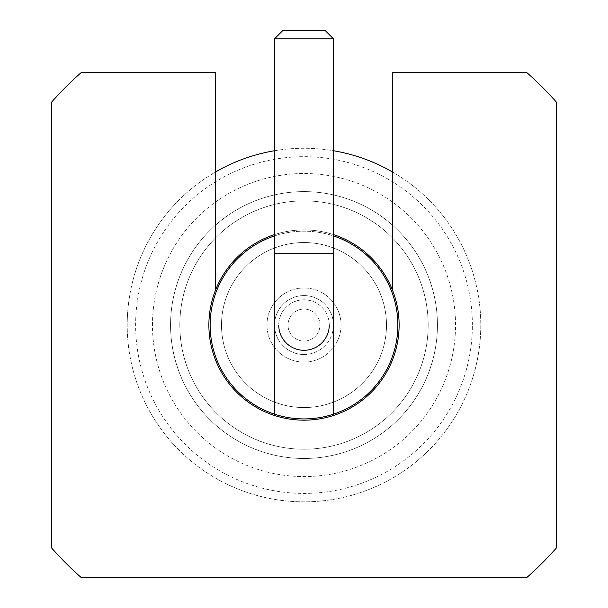 <?xml version="1.0" encoding="UTF-8"?>
<svg xmlns="http://www.w3.org/2000/svg" width="608" height="608" viewBox="0 0 608 608"><rect width="100%" height="100%" fill="white"/><g stroke="black" fill="none" stroke-linecap="round" stroke-linejoin="round"><path stroke-width="0.46" stroke-dasharray="3.04 2.28" d="M392.396 289.887L392.396 171.942A176.791 176.791 0 0 1 304 501.836A176.791 176.791 0 0 1 127.209 325.044A176.791 176.791 0 0 0 304 501.836A176.791 176.791 0 0 0 480.791 325.044A176.791 176.791 0 0 0 304 148.261A176.791 176.791 0 0 0 127.209 325.044A176.791 176.791 0 0 1 215.604 171.942L215.604 289.887M472.37 325.044A168.37 168.37 0 0 0 304 156.674A168.37 168.37 0 0 0 135.63 325.044A168.37 168.37 0 0 0 304 493.415A168.37 168.37 0 0 0 472.37 325.044M455.529 325.044A151.529 151.529 0 0 0 304 173.516A151.529 151.529 0 0 0 152.471 325.044A151.529 151.529 0 0 0 304 476.581A151.529 151.529 0 0 0 455.529 325.044A151.529 151.529 0 0 0 304 173.516A151.529 151.529 0 0 0 152.471 325.044A151.529 151.529 0 0 0 304 476.581A151.529 151.529 0 0 0 455.529 325.044M428.169 325.044A124.169 124.169 0 0 0 304 200.876A124.169 124.169 0 0 0 179.831 325.044A124.169 124.169 0 0 0 304 449.221A124.169 124.169 0 0 0 428.169 325.044A124.169 124.169 0 0 0 304 200.876A124.169 124.169 0 0 0 179.831 325.044A124.169 124.169 0 0 0 304 449.221A124.169 124.169 0 0 0 428.169 325.044M274.535 234.597A95.129 95.129 0 0 1 333.465 234.597M208.871 325.044A95.129 95.129 0 0 1 304 229.915A95.129 95.129 0 0 1 399.129 325.044A95.129 95.129 0 0 1 304 420.174A95.129 95.129 0 0 1 208.871 325.044A95.129 95.129 0 0 1 304 229.915A95.129 95.129 0 0 1 399.129 325.044A95.129 95.129 0 0 1 304 420.174A95.129 95.129 0 0 1 208.871 325.044A95.129 95.129 0 0 1 304 229.915A95.129 95.129 0 0 1 399.129 325.044A95.129 95.129 0 0 1 304 420.174A95.129 95.129 0 0 1 208.871 325.044M221.502 325.044A82.498 82.498 0 0 1 304 242.546A82.498 82.498 0 0 1 386.498 325.044A82.498 82.498 0 0 1 304 407.55A82.498 82.498 0 0 1 221.502 325.044A82.498 82.498 0 0 1 304 242.546A82.498 82.498 0 0 1 386.498 325.044A82.498 82.498 0 0 1 304 407.55A82.498 82.498 0 0 1 221.502 325.044M437.433 325.044A133.433 133.433 0 0 0 304 191.611A133.433 133.433 0 0 0 170.567 325.044A133.433 133.433 0 0 0 304 458.478A133.433 133.433 0 0 0 437.433 325.044A133.433 133.433 0 0 0 304 191.611A133.433 133.433 0 0 0 170.567 325.044A133.433 133.433 0 0 0 304 458.478A133.433 133.433 0 0 0 437.433 325.044M341.042 325.044A37.042 37.042 0 0 0 304 288.002A37.042 37.042 0 0 0 266.958 325.044A37.042 37.042 0 0 0 304 362.087A37.042 37.042 0 0 0 341.042 325.044A37.042 37.042 0 0 0 304 288.002A37.042 37.042 0 0 0 266.958 325.044A37.042 37.042 0 0 0 304 362.087A37.042 37.042 0 0 0 341.042 325.044M392.396 171.942L392.396 72.489L526.733 72.489A336.741 336.741 0 0 1 556.556 102.311L556.556 547.778A336.741 336.741 0 0 1 526.733 577.6L81.267 577.6A336.741 336.741 0 0 1 51.444 547.778L51.444 102.311A336.741 336.741 0 0 1 81.267 72.489L215.604 72.489L215.604 171.942M274.535 150.731A176.791 176.791 0 0 1 333.465 150.731M210.132 325.044A93.868 93.868 0 0 0 304 418.912A93.868 93.868 0 0 0 397.868 325.044A93.868 93.868 0 0 0 304 231.177A93.868 93.868 0 0 0 210.132 325.044M329.255 325.044A25.255 25.255 0 0 0 304 299.79A25.255 25.255 0 0 0 278.745 325.044A25.255 25.255 0 0 0 304 350.299A25.255 25.255 0 0 0 329.255 325.044A25.255 25.255 0 0 0 304 299.79A25.255 25.255 0 0 0 278.745 325.044M274.535 235.927L274.535 253.49L333.465 253.49L333.465 235.927A93.868 93.868 0 0 0 274.535 235.927L274.535 414.17M333.465 235.927L333.465 414.17M304 354.51A29.465 29.465 0 0 0 333.465 325.044A29.465 29.465 0 0 0 304 295.579A29.465 29.465 0 0 0 274.535 325.044A29.465 29.465 0 0 0 304 354.51M282.956 30.4L325.044 30.4M274.535 38.821L333.465 38.821M333.465 325.044A29.465 29.465 0 0 0 304 295.579A29.465 29.465 0 0 0 274.535 325.044A29.465 29.465 0 0 0 304 354.51A29.465 29.465 0 0 0 333.465 325.044L333.465 253.49M304 309.054A15.998 15.998 0 0 0 288.002 325.044A15.998 15.998 0 0 0 304 341.042A15.998 15.998 0 0 0 319.998 325.044A15.998 15.998 0 0 0 304 309.054M319.998 325.044A15.998 15.998 0 0 0 304 309.054A15.998 15.998 0 0 0 288.002 325.044A15.998 15.998 0 0 0 304 341.042A15.998 15.998 0 0 0 319.998 325.044M304 295.579A29.465 29.465 0 0 0 274.535 325.044L274.535 253.49"/><path stroke-width="0.91" d="M333.465 234.597A95.129 95.129 0 0 1 304 420.174A95.129 95.129 0 0 1 274.535 234.597M392.396 289.887L392.396 72.489L526.733 72.489A336.741 336.741 0 0 1 556.556 102.311L556.556 547.778A336.741 336.741 0 0 1 526.733 577.6L81.267 577.6A336.741 336.741 0 0 1 51.444 547.778L51.444 102.311A336.741 336.741 0 0 1 81.267 72.489L215.604 72.489L215.604 289.887M215.604 171.942A176.791 176.791 0 0 1 274.535 150.731M333.465 150.731A176.791 176.791 0 0 1 392.396 171.942M274.535 414.17A93.868 93.868 0 0 1 274.535 235.927L274.535 38.821L333.465 38.821L333.465 235.927A93.868 93.868 0 0 1 333.465 414.17A93.868 93.868 0 0 1 274.535 414.17L274.535 235.927M333.465 235.927L333.465 414.17M278.745 325.044A25.255 25.255 0 0 0 304 350.299A25.255 25.255 0 0 0 329.255 325.044M333.465 38.821L325.044 30.4L282.956 30.4L274.535 38.821M274.535 253.49L333.465 253.49"/></g></svg>
